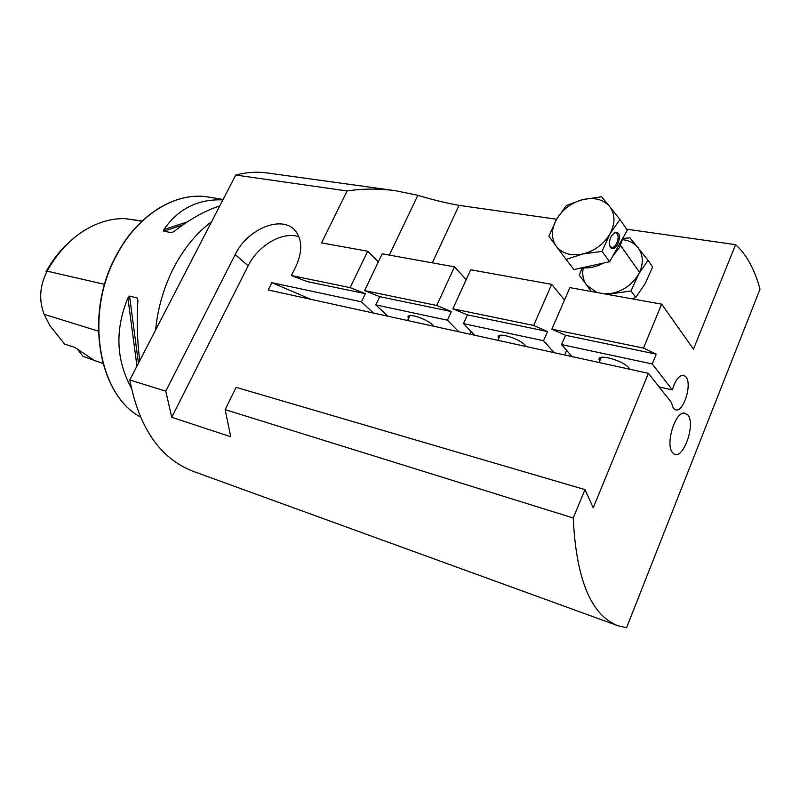 <?xml version="1.0" encoding="UTF-8"?>
<svg xmlns="http://www.w3.org/2000/svg" width="800" height="800" viewBox="0 0 800 800"><rect width="100%" height="100%" fill="white"/><g stroke="black" fill="none" stroke-linecap="round" stroke-linejoin="round"><path stroke-width="1.2" d="M672.67 452.82L673.86 453.88C683.02 460.71 696.05 424.01 687.8 414.87L684 413.01C674.54 412.6 665.17 445.45 672.67 452.82M433.91 326.3L432.97 325.25C426.75 318.67 406.77 312.35 408.07 317.31L408.52 318.47M526.28 346.55L525.43 345.48C519.42 338.37 496.47 331.58 498.21 337.34L498.71 338.55M629.89 369.27L629.15 368.17C623.52 360.47 596.81 353.13 599.14 359.81L599.7 361.08M551.84 329.19L643.49 348.07L661.65 304.16L569.89 287.63L551.84 329.19L565.57 335.29L561.56 344.59L652.25 363.97L672.36 389.92C675.33 380.07 679.09 375.18 683.63 375.23L686.01 376.9C692.39 384.29 683.47 412.56 675.57 409.85L673.37 408.34L671.28 402.3L648.41 373.33L268.25 289.98L271.88 282.69L361.46 301.83L365.35 293.67L350.15 287.64L367.66 251.21L321.56 242.91L347.07 190.97L235.73 175.04C246.59 172.24 257.13 171.55 267.34 172.97L395.38 190.7C378.99 188.45 362.89 188.54 347.07 190.97M219.75 205.95C204.96 210.7 189.72 219.2 174.04 231.46L171.54 232.69L163.72 231.18L163.92 229.53C178.11 208.84 197.77 198.95 222.9 199.87M211.59 221.74C196.75 232.74 184.21 247.93 173.98 267.3C163.92 286.85 157.79 307.78 155.59 330.08L235.73 175.04M626.64 229.18L735.58 244.65C746.48 254.42 754.63 269.26 760 289.15L626.57 627.74L617.94 625.72C591.09 615.32 576.19 579.41 573.23 517.99L225.13 409.63L230.77 436.74L171.75 417.31L165.77 391.16L129.8 379.96L155.59 330.08M617.94 625.72L193.33 471.38C160.33 458.69 139.16 428.22 129.8 379.96M556.6 219.23L459.06 205.37C445.86 203 432.11 199.64 417.83 195.29L395.38 190.7M735.58 244.65L693.47 349.13L661.65 304.16M364.62 290.62L379.74 296.66L451.37 311.55L436.71 305.47L454.5 266.85L382.18 253.82L364.62 290.62L436.71 305.47M379.74 296.66L375.84 304.9L387.73 316.17M458.83 331.76L447.42 320.2L375.84 304.9M447.42 320.2L451.37 311.55M452.88 308.8L467.42 314.88L547.56 331.54L533.67 325.45L551.68 284.35L470.71 269.77L452.88 308.8L533.67 325.45M467.42 314.88L463.46 323.63L474.75 335.25M554.17 352.67L543.55 340.74L463.46 323.63M543.55 340.74L547.56 331.54M565.57 335.29L656.28 354.14L643.49 348.07M652.25 363.97L656.28 354.14M225.13 409.63L236.14 387.36L584.97 489.6L593.24 507.79L648.41 373.33M584.97 489.6L573.23 517.99M373.43 313.04L361.46 301.83M310.95 299.34L271.88 282.69M659.15 386.94L672.36 389.92M561.56 344.59L572.01 356.58M165.77 391.16L235.19 254.58C247.8 227.89 284.17 213.91 296.33 232.11C302.38 241.18 302.2 252.7 295.78 266.66L291.4 275.54L350.15 287.64M171.75 417.31L248.16 265.81C258.03 245.39 282.88 230.93 298.9 236.76M291.4 275.54L306.87 281.51L365.35 293.67M131.25 387.84C116.02 359.65 114.9 329.69 127.9 297.97L129.56 296.1L137.29 298.01L137.89 300.46C136.57 320.92 137.19 341 139.76 360.71M77.32 349.04L83.08 356.36L93.96 360.16L74.96 347.47L64.63 344.1L49.77 325.49L44.14 314.31C38.72 300.17 39.7 285.79 47.11 271.15C57.12 253.18 69.75 239.49 85 230.06C98.25 222.11 111.62 218.31 125.12 218.64L141.93 221.15M104.59 284.36L47.11 271.15L45.97 271.87C52.6 259.83 60.66 249.65 70.14 241.33M102.91 363.49L83.08 356.36M142.1 220.98L125.12 218.64M466.21 279.62L454.5 266.85M564.52 299.99L551.68 284.35M378.34 261.89L367.66 251.21M611.43 235.94L615.07 232.18C619.91 232.22 620.75 236.37 617.59 244.63C615.06 248.62 612.73 249.63 610.6 247.66C608.84 244.64 609.11 240.74 611.43 235.94M609.67 245.6L611.53 247.42C613.23 247.66 614.85 246.48 616.39 243.89C618.86 238.21 618.66 234.49 615.78 232.7L613.38 233.35M623.13 237.59L619.56 247.4L612.66 256.3M603.52 263.06C596.35 266.91 589.22 268.47 582.14 267.75M619.96 219.46L627.3 230.13L609.64 261.72L602.05 251.37L609.96 233.88L619.96 219.46L609.62 206.47C615.32 214.18 615.43 223.31 609.96 233.88C603.7 244.25 594.65 250.95 582.84 253.97C571.09 256.21 562.23 253.64 556.27 246.26L566.09 259.44L582.84 253.97L602.05 251.37M609.64 261.72L573.99 269.54L566.09 259.44M582.8 199.59C594.3 197.06 603.24 199.36 609.62 206.47L601.56 196.75L582.8 199.59L566.44 205.4L556.56 219.29C562.61 209.33 571.36 202.76 582.8 199.59M556.56 219.29C551.13 229.44 551.03 238.43 556.27 246.26L548.88 236.2L556.56 219.29M582.26 267.77L579.28 275.18L591.35 291.49M632.07 298.83L635.83 297.46L631.04 290.93L607.47 294.4M631.04 290.93L638.58 274.2L648.02 260.27L652.65 267.01L645.21 283.54L635.83 297.46M648.02 260.27L629.92 237.83L622.96 238.46M637.87 247.48C634.15 243.06 629.09 240.46 622.68 239.66M583.25 267.86C581.99 274.47 583.13 280.25 586.67 285.21L596.9 292.49M604.65 293.89L612.54 293.2C623.95 290.48 632.63 284.15 638.58 274.2C643.74 264.09 643.54 255.23 637.98 247.63M116.54 254.91C84.09 312.94 97.84 394.25 140.29 416.9C98.14 394.42 84.31 312.94 116.85 254.86C138.36 213.89 176.72 191.32 208.54 197.08C176.4 191.3 138.04 214 116.57 254.86M459.06 205.37L432.3 262.85M235.19 254.58L248.16 265.81M44.14 314.31L98.33 331.15M172.93 232.23L171.54 232.69M182.76 224.99L163.72 231.18M187.17 222L163.92 229.53M137.29 298.01L137.8 301.96M129.56 296.1L138.44 363.25M127.9 297.97L136.95 366.13M417.83 195.29L389.38 255.12M564.72 354.98L566.67 350.45M469.94 334.2L471.14 331.54M384.94 315.56L385.6 314.16M672.04 451.95L673.86 453.88M223.12 199.44L208.54 197.08M599.94 357.91L599.14 359.81M498.91 335.78L498.21 337.34M408.66 316.05L408.07 317.31M681.49 413.86L684 413.01M599.1 362.52L601.26 357.4M497.92 340.34L500.15 335.32M407.56 320.52L409.84 315.64M614.16 232.91L615.07 232.18M639.54 272.33L620.55 245.48M610.22 246.55L610.6 247.66"/></g></svg>
